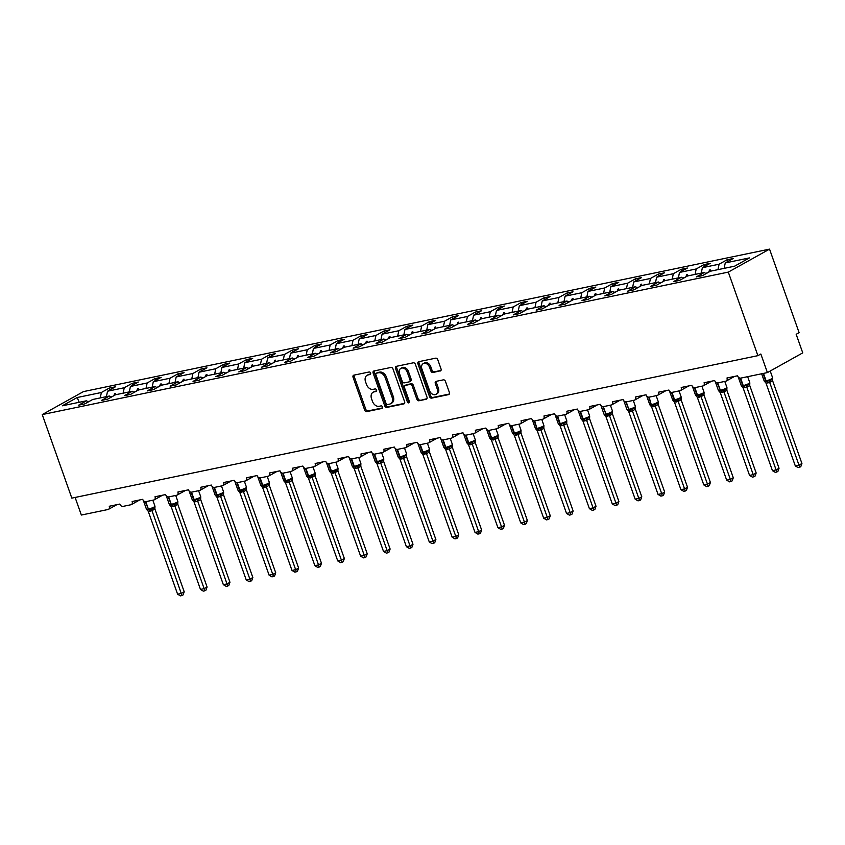 <?xml version="1.0" encoding="UTF-8"?>
<svg xmlns="http://www.w3.org/2000/svg" width="845" height="845" viewBox="0 0 845 845"><rect width="100%" height="100%" fill="white"/><g stroke="black" fill="none" stroke-linecap="round" stroke-linejoin="round"><path stroke-width="1.27" d="M370.606 373.046A1.373 1.003 -119.1 0 0 369.149 371.98L353.854 375.159A1.954 1.436 -119.1 0 0 353.052 377.271L364.67 410.078A1.954 1.436 -119.1 0 0 366.751 411.599L382.056 408.42A1.373 1.003 -119.1 0 0 381.148 405.875L379.173 406.287A6.264 4.605 -119.1 0 1 372.497 401.407L371.525 398.671A6.264 4.605 -119.1 0 1 373.089 392.249A6.264 4.605 -119.1 0 1 374.071 391.89L376.046 391.478A1.373 1.003 -119.1 0 0 375.148 388.922L373.163 389.334A6.264 4.605 -119.1 0 1 366.498 384.464L365.526 381.729A6.264 4.605 -119.1 0 1 367.089 375.307A6.264 4.605 -119.1 0 1 368.071 374.937L370.047 374.525A1.373 1.003 -119.1 0 0 370.606 373.046M440.234 371.008A1.954 1.436 -119.1 0 0 441.027 368.885L437.773 359.685A1.954 1.436 -119.1 0 0 435.693 358.164L418.697 361.692A1.954 1.436 -119.1 0 0 417.905 363.804L429.524 396.611A1.954 1.436 -119.1 0 0 431.605 398.132L448.589 394.604A1.954 1.436 -119.1 0 0 449.392 392.481L445.452 381.37A1.954 1.436 -119.1 0 0 443.371 379.849L436.094 381.359A1.954 1.436 -119.1 0 0 435.302 383.472L437.256 388.985A5.228 3.855 -119.1 0 1 435.957 394.361A5.228 3.855 -119.1 0 1 429.556 390.591L421.908 368.99A5.228 3.855 -119.1 0 1 423.208 363.625A5.228 3.855 -119.1 0 1 429.609 367.395L430.887 370.997A1.954 1.436 -119.1 0 0 432.967 372.518L440.805 370.691M42.25 414.578L728.305 272.111L769.541 249.127L83.475 391.594L42.25 414.578L71.836 498.127L757.891 355.661L760.838 354.013L767.408 372.582L740.716 378.116A2.989 2.197 60.9 0 1 737.537 375.793L726.975 377.99A2.989 2.197 -119.1 0 1 726.225 381.053A2.989 2.197 -119.1 0 1 725.76 381.222L717.838 382.869A2.989 2.197 60.9 0 1 714.659 380.546L704.096 382.732A2.989 2.197 -119.1 0 1 703.346 385.806A2.989 2.197 -119.1 0 1 702.882 385.975L694.96 387.623A2.989 2.197 60.9 0 1 691.78 385.299L681.218 387.485A2.989 2.197 -119.1 0 1 680.468 390.559A2.989 2.197 -119.1 0 1 680.003 390.728L672.081 392.376A2.989 2.197 60.9 0 1 668.902 390.041L658.339 392.238A2.989 2.197 -119.1 0 1 657.59 395.302A2.989 2.197 -119.1 0 1 657.125 395.481L649.203 397.129A2.989 2.197 60.9 0 1 646.024 394.795L635.461 396.992A2.989 2.197 -119.1 0 1 634.711 400.055A2.989 2.197 -119.1 0 1 634.246 400.234L626.325 401.871A2.989 2.197 60.9 0 1 623.145 399.548L612.583 401.745A2.989 2.197 -119.1 0 1 611.833 404.808A2.989 2.197 -119.1 0 1 611.368 404.977L603.446 406.625A2.989 2.197 60.9 0 1 600.267 404.301L589.704 406.487A2.989 2.197 -119.1 0 1 588.954 409.561A2.989 2.197 -119.1 0 1 588.49 409.73L580.568 411.378A2.989 2.197 60.9 0 1 577.388 409.054L566.826 411.24A2.989 2.197 -119.1 0 1 566.076 414.314A2.989 2.197 -119.1 0 1 565.611 414.483L557.689 416.131A2.989 2.197 60.9 0 1 554.51 413.796L543.948 415.993A2.989 2.197 -119.1 0 1 543.198 419.057A2.989 2.197 -119.1 0 1 542.733 419.236L534.811 420.884A2.989 2.197 60.9 0 1 531.632 418.55L521.069 420.747A2.989 2.197 -119.1 0 1 520.319 423.81A2.989 2.197 -119.1 0 1 519.855 423.989L511.933 425.626A2.989 2.197 60.9 0 1 508.753 423.303L498.191 425.5A2.989 2.197 -119.1 0 1 497.441 428.563A2.989 2.197 -119.1 0 1 496.976 428.732L489.054 430.38A2.989 2.197 60.9 0 1 485.875 428.056L475.312 430.242A2.989 2.197 -119.1 0 1 474.563 433.316A2.989 2.197 -119.1 0 1 474.098 433.485L466.176 435.133A2.989 2.197 60.9 0 1 462.997 432.809L452.434 434.995A2.989 2.197 -119.1 0 1 451.684 438.069A2.989 2.197 -119.1 0 1 451.219 438.238L443.298 439.886A2.989 2.197 60.9 0 1 440.118 437.552L429.556 439.749A2.989 2.197 -119.1 0 1 428.806 442.812A2.989 2.197 -119.1 0 1 428.341 442.991L420.419 444.639A2.989 2.197 60.9 0 1 417.24 442.305L406.677 444.502A2.989 2.197 -119.1 0 1 405.927 447.565A2.989 2.197 -119.1 0 1 405.463 447.744L397.541 449.382A2.989 2.197 60.9 0 1 394.361 447.058L383.799 449.255A2.989 2.197 -119.1 0 1 383.049 452.318A2.989 2.197 -119.1 0 1 382.584 452.487L374.662 454.135A2.989 2.197 60.9 0 1 371.483 451.811L360.921 453.997A2.989 2.197 -119.1 0 1 360.171 457.071A2.989 2.197 -119.1 0 1 359.706 457.24L351.784 458.888A2.989 2.197 60.9 0 1 348.605 456.553L338.042 458.75A2.989 2.197 -119.1 0 1 337.292 461.814A2.989 2.197 -119.1 0 1 336.828 461.993L328.906 463.641A2.989 2.197 60.9 0 1 325.726 461.307L315.164 463.504A2.989 2.197 -119.1 0 1 314.414 466.567A2.989 2.197 -119.1 0 1 313.949 466.746L306.027 468.383A2.989 2.197 60.9 0 1 302.848 466.06L292.286 468.257A2.989 2.197 -119.1 0 1 291.536 471.32A2.989 2.197 -119.1 0 1 291.071 471.499L283.149 473.137A2.989 2.197 60.9 0 1 279.97 470.813L269.407 472.999A2.989 2.197 -119.1 0 1 268.657 476.073A2.989 2.197 -119.1 0 1 268.192 476.242L260.271 477.89A2.989 2.197 60.9 0 1 257.091 475.566L246.529 477.752A2.989 2.197 -119.1 0 1 245.779 480.826A2.989 2.197 -119.1 0 1 245.314 480.995L237.392 482.643A2.989 2.197 60.9 0 1 234.213 480.309L223.65 482.506A2.989 2.197 -119.1 0 1 222.9 485.569A2.989 2.197 -119.1 0 1 222.436 485.748L214.514 487.396A2.989 2.197 60.9 0 1 211.334 485.062L200.772 487.259A2.989 2.197 -119.1 0 1 200.022 490.322A2.989 2.197 -119.1 0 1 199.557 490.501L191.635 492.139A2.989 2.197 60.9 0 1 188.456 489.815L177.894 492.012A2.989 2.197 -119.1 0 1 177.144 495.075A2.989 2.197 -119.1 0 1 176.679 495.254L168.757 496.892A2.989 2.197 60.9 0 1 165.578 494.568L155.015 496.754A2.989 2.197 -119.1 0 1 154.265 499.828A2.989 2.197 -119.1 0 1 153.801 499.997L145.879 501.645A2.989 2.197 60.9 0 1 142.699 499.321L132.137 501.507A2.989 2.197 -119.1 0 1 131.387 504.581A2.989 2.197 -119.1 0 1 130.922 504.75L123 506.398A2.989 2.197 60.9 0 1 119.821 504.064L109.258 506.261A2.989 2.197 -119.1 0 1 108.509 509.324A2.989 2.197 -119.1 0 1 108.044 509.503L81.352 515.049L75.12 497.441M728.305 272.111L757.891 355.661M392.999 368.98A1.954 1.436 -119.1 0 0 390.918 367.459L373.934 370.987A1.954 1.436 -119.1 0 0 373.141 373.11L384.75 405.906A1.954 1.436 -119.1 0 0 386.841 407.427L403.825 403.899A1.954 1.436 -119.1 0 0 404.618 401.776L392.999 368.98M396.316 366.339L413.3 362.811A1.954 1.436 -119.1 0 1 415.391 364.332L427 397.129A1.954 1.436 -119.1 0 1 426.207 399.252L418.94 400.762A1.954 1.436 -119.1 0 1 416.849 399.241L412.149 385.933A1.954 1.436 -119.1 0 0 410.057 384.412L405.241 385.415A1.954 1.436 -119.1 0 0 404.438 387.538L409.35 401.386A1.373 1.003 -119.1 0 1 407.332 401.808L395.523 368.452A1.954 1.436 -119.1 0 1 396.316 366.339M724.133 268.361L725.253 262.932L749.452 257.915L734.611 266.186L710.413 271.213L702.512 275.618L696.354 276.896L704.255 272.491L706.029 273.653M727.619 261.612L726.985 259.816L719.095 264.221L702.375 267.685L701.255 273.115M717.965 269.639L719.095 264.221M704.255 272.491L687.534 275.966L679.634 280.371L673.476 281.649L681.376 277.245L683.151 278.406M704.741 266.365L704.107 264.569L696.217 268.963L679.496 272.439L678.377 277.868M695.086 274.393L696.217 268.963M681.376 277.245L664.656 280.72L656.755 285.114L650.597 286.392L658.498 281.998L660.272 283.159M681.862 271.118L681.228 269.312L673.338 273.717L656.618 277.192L655.498 282.621M672.208 279.146L673.338 273.717M658.498 281.998L641.777 285.462L633.877 289.867L627.719 291.145L635.62 286.751L637.394 287.913M658.984 275.871L658.35 274.065L650.46 278.47L633.739 281.945L632.62 287.363M649.33 283.899L650.46 278.47M635.62 286.751L618.899 290.215L610.998 294.62L604.84 295.898L612.741 291.493L614.516 292.655M636.105 280.614L635.472 278.818L627.581 283.223L610.861 286.687L609.741 292.116M626.451 288.652L627.581 283.223M612.741 291.493L596.021 294.968L588.12 299.373L581.962 300.651L589.863 296.246L591.637 297.408M613.227 285.367L612.593 283.571L604.703 287.965L587.983 291.44L586.863 296.87M603.573 293.395L604.703 287.965M589.863 296.246L573.142 299.721L565.242 304.115L559.084 305.404L566.984 301L568.759 302.161M590.349 290.12L589.715 288.325L581.825 292.719L565.104 296.194L563.985 301.623M580.695 298.148L581.825 292.719M566.984 301L550.264 304.475L542.363 308.869L536.205 310.147L544.106 305.753L545.881 306.915M567.47 294.873L566.837 293.067L558.946 297.472L542.226 300.947L541.106 306.376M557.816 302.901L558.946 297.472M544.106 305.753L527.386 309.217L519.485 313.622L513.327 314.9L521.228 310.495L523.002 311.668M544.592 299.626L543.958 297.82L536.068 302.225L519.348 305.7L518.228 311.118M534.938 307.654L536.068 302.225M521.228 310.495L504.507 313.97L496.617 318.375L490.449 319.653L498.349 315.248L500.124 316.41M521.714 304.369L521.08 302.573L513.19 306.978L496.469 310.442L495.35 315.872M512.059 312.407L513.19 306.978M498.349 315.248L481.629 318.723L473.739 323.128L467.57 324.406L475.471 320.001L477.245 321.163M498.835 309.122L498.201 307.326L490.311 311.72L473.591 315.196L472.471 320.625M489.181 317.15L490.311 311.72M475.471 320.001L458.75 323.477L450.86 327.871L444.692 329.159L452.593 324.755L454.367 325.916M475.957 313.875L475.323 312.08L467.433 316.474L450.712 319.949L449.593 325.378M466.303 321.903L467.433 316.474M452.593 324.755L435.872 328.23L427.982 332.624L421.813 333.902L429.714 329.508L431.489 330.67M453.078 318.628L452.445 316.822L444.554 321.227L427.834 324.702L426.714 330.131M443.424 326.656L444.554 321.227M429.714 329.508L412.994 332.972L405.104 337.377L398.935 338.655L406.836 334.25L408.61 335.423M430.2 323.382L429.566 321.575L421.676 325.98L404.956 329.455L403.836 334.873M420.546 331.409L421.676 325.98M406.836 334.25L390.115 337.725L382.225 342.13L376.057 343.408L383.957 339.003L385.732 340.165M407.322 328.124L406.688 326.328L398.798 330.733L382.077 334.197L380.958 339.627M397.668 336.162L398.798 330.733M383.957 339.003L367.237 342.478L359.347 346.883L353.178 348.161L361.079 343.757L362.854 344.918M384.443 332.877L383.81 331.082L375.919 335.476L359.199 338.951L358.079 344.38M374.789 340.905L375.919 335.476M361.079 343.757L344.359 347.232L336.468 351.626L330.3 352.904L338.201 348.51L339.975 349.672M361.565 337.63L360.931 335.835L353.041 340.229L336.321 343.704L335.201 349.133M351.911 345.658L353.041 340.229M338.201 348.51L321.48 351.985L313.59 356.379L307.422 357.657L315.322 353.263L317.097 354.425M338.687 342.383L338.053 340.577L330.163 344.982L313.442 348.457L312.323 353.886M329.032 350.411L330.163 344.982M315.322 353.263L298.602 356.727L290.712 361.132L284.543 362.41L292.444 358.005L294.218 359.178M315.808 347.137L315.174 345.33L307.284 349.735L290.564 353.21L289.444 358.629M306.154 355.164L307.284 349.735M292.444 358.005L275.724 361.48L267.833 365.885L261.665 367.163L269.566 362.758L271.34 363.92M292.93 351.879L292.296 350.083L284.406 354.488L267.685 357.953L266.566 363.382M283.276 359.907L284.406 354.488M269.566 362.758L252.845 366.234L244.955 370.638L238.786 371.916L246.687 367.512L248.462 368.673M270.051 356.632L269.418 354.837L261.527 359.231L244.807 362.706L243.687 368.135M260.397 364.66L261.527 359.231M246.687 367.512L229.967 370.987L222.077 375.381L215.908 376.659L223.809 372.265L225.583 373.427M247.173 361.385L246.539 359.59L238.649 363.984L221.929 367.459L220.809 372.888M237.519 369.413L238.649 363.984M223.809 372.265L207.088 375.729L199.198 380.134L193.03 381.412L200.93 377.018L202.705 378.18M224.295 366.138L223.661 364.332L215.771 368.737L199.05 372.212L197.931 377.641M214.641 374.166L215.771 368.737M200.93 377.018L184.21 380.482L176.32 384.887L170.151 386.165L178.052 381.76L179.827 382.922M201.416 370.892L200.783 369.085L192.892 373.49L176.172 376.954L175.052 382.384M191.762 378.919L192.892 373.49M178.052 381.76L161.332 385.236L153.441 389.64L147.273 390.918L155.174 386.514L156.948 387.675M178.538 375.634L177.904 373.839L170.014 378.243L153.294 381.708L152.174 387.137M168.884 383.662L170.014 378.243M155.174 386.514L138.453 389.989L130.563 394.393L124.395 395.671L132.295 391.267L134.07 392.429M155.66 380.387L155.026 378.592L147.136 382.986L130.415 386.461L129.296 391.89M146.005 388.415L147.136 382.986M132.295 391.267L115.575 394.742L107.685 399.136L101.516 400.414L109.417 396.02L111.191 397.182M132.792 385.14L132.147 383.334L124.257 387.739L107.537 391.214L115.427 386.809L109.269 388.087L101.379 392.492L77.18 397.52L79.219 402.283M123.127 393.168L124.257 387.739M109.417 396.02L92.697 399.484L84.806 403.889L78.638 405.167L86.539 400.773L88.313 401.935M109.913 389.894L109.269 388.087M100.249 397.921L101.379 392.492M767.408 372.582L802.75 352.872L796.18 334.303L799.116 332.666L769.541 249.127M726.985 259.816L733.143 258.538L725.253 262.932M704.107 264.569L710.265 263.291L702.375 267.685M681.228 269.312L687.386 268.034L679.496 272.439M658.35 274.065L664.508 272.787L656.618 277.192M635.472 278.818L641.63 277.54L633.739 281.945M612.593 283.571L618.751 282.293L610.861 286.687M589.715 288.325L595.873 287.046L587.983 291.44M566.837 293.067L572.995 291.789L565.104 296.194M543.958 297.82L550.116 296.542L542.226 300.947M521.08 302.573L527.238 301.295L519.348 305.7M498.201 307.326L504.359 306.048L496.469 310.442M475.323 312.08L481.481 310.791L473.591 315.196M452.445 316.822L458.603 315.544L450.712 319.949M429.566 321.575L435.724 320.297L427.834 324.702M406.688 326.328L412.846 325.05L404.956 329.455M383.81 331.082L389.967 329.803L382.077 334.197M360.931 335.835L367.089 334.546L359.199 338.951M338.053 340.577L344.211 339.299L336.321 343.704M315.174 345.33L321.332 344.052L313.442 348.457M292.296 350.083L298.454 348.805L290.564 353.21M269.418 354.837L275.576 353.559L267.685 357.953M246.539 359.59L252.697 358.301L244.807 362.706M223.661 364.332L229.819 363.054L221.929 367.459M200.783 369.085L206.94 367.807L199.05 372.212M177.904 373.839L184.062 372.56L176.172 376.954M155.026 378.592L161.184 377.314L153.294 381.708M132.147 383.334L138.305 382.056L130.415 386.461M86.539 400.773L62.34 405.79L77.18 397.52M707.381 272.903L705.48 273.294M710.275 271.287L710.265 269.893L709.536 270.051L708.68 272.174M684.503 277.656L682.602 278.047M687.397 276.04L687.386 274.646L686.658 274.805L685.802 276.928M661.624 282.399L659.723 282.8M664.519 280.793L664.508 279.399L663.779 279.547L662.924 281.681M638.746 287.152L636.845 287.553M641.64 285.547L641.63 284.152L640.901 284.3L640.045 286.434M615.868 291.905L613.966 292.296M618.762 290.289L618.751 288.905L618.022 289.053L617.167 291.187M592.989 296.658L591.088 297.049M595.883 295.042L595.873 293.648L595.144 293.807L594.288 295.93M570.111 301.411L568.21 301.802M573.005 299.795L572.995 298.401L572.266 298.56L571.41 300.683M547.233 306.154L545.331 306.555M550.127 304.549L550.116 303.154L549.387 303.302L548.532 305.436M524.354 310.907L522.453 311.309M527.248 309.291L527.238 307.907L526.509 308.055L525.653 310.189M501.476 315.66L499.575 316.051M504.37 314.044L504.359 312.661L503.631 312.808L502.775 314.942M478.597 320.413L476.696 320.804M481.492 318.797L481.481 317.403L480.752 317.562L479.897 319.685M455.719 325.167L453.818 325.557M458.613 323.55L458.603 322.156L457.874 322.315L457.018 324.438M432.841 329.909L430.939 330.31M435.735 328.304L435.724 326.909L434.995 327.057L434.14 329.191M409.962 334.662L408.061 335.064M412.856 333.046L412.846 331.662L412.117 331.81L411.261 333.944M387.084 339.415L385.183 339.806M389.978 337.799L389.967 336.405L389.239 336.563L388.383 338.697M364.206 344.168L362.304 344.559M367.1 342.552L367.089 341.158L366.36 341.317L365.505 343.44M341.327 348.922L339.426 349.312M344.221 347.306L344.211 345.911L343.482 346.059L342.626 348.193M318.449 353.664L316.548 354.066M321.343 352.059L321.332 350.664L320.604 350.812L319.748 352.946M295.57 358.417L293.669 358.819M298.465 356.801L298.454 355.418L297.725 355.565L296.87 357.699M272.692 363.17L270.791 363.561M275.586 361.554L275.576 360.16L274.847 360.319L273.991 362.442M249.814 367.924L247.912 368.314M252.708 366.308L252.697 364.913L251.968 365.072L251.113 367.195M226.935 372.666L225.034 373.067M229.829 371.061L229.819 369.666L229.09 369.814L228.234 371.948M204.057 377.419L202.156 377.821M206.951 375.814L206.94 374.419L206.212 374.567L205.356 376.701M181.179 382.172L179.277 382.563M184.073 380.556L184.062 379.173L183.333 379.32L182.478 381.454M158.3 386.925L156.399 387.316M161.194 385.309L161.184 383.915L160.455 384.074L159.599 386.197M135.422 391.679L133.521 392.069M138.316 390.063L138.305 388.668L137.577 388.827L136.721 390.95M112.543 396.421L110.642 396.823M115.438 394.816L115.427 393.421L114.698 393.569L113.843 395.703M106.417 396.643L107.537 391.214M89.665 401.174L87.764 401.576M115.184 394.953L114.698 393.569M138.062 390.2L137.577 388.827M160.941 385.447L160.455 384.074M183.819 380.704L183.333 379.32M206.698 375.951L206.212 374.567M229.576 371.198L229.09 369.814M252.454 366.445L251.968 365.072M275.333 361.702L274.847 360.319M298.211 356.949L297.725 355.565M321.089 352.196L320.604 350.812M343.968 347.443L343.482 346.059M366.846 342.69L366.36 341.317M389.725 337.947L389.239 336.563M412.603 333.194L412.117 331.81M435.481 328.441L434.995 327.057M458.36 323.688L457.874 322.315M481.238 318.935L480.752 317.562M504.116 314.192L503.631 312.808M526.995 309.439L526.509 308.055M549.873 304.686L549.387 303.302M572.752 299.933L572.266 298.56M595.63 295.18L595.144 293.807M618.508 290.437L618.022 289.053M641.387 285.684L640.901 284.3M664.265 280.931L663.779 279.547M687.143 276.178L686.658 274.805M710.022 271.425L709.536 270.051M370.638 373.997L369.244 374.282A6.264 4.605 -119.1 0 0 368.262 374.652L367.089 375.307M373.089 392.249L374.261 391.594A6.264 4.605 -119.1 0 1 375.243 391.235L376.638 390.939M354.277 375.064A1.954 1.436 -119.1 0 0 354.235 376.616L365.853 409.424A1.954 1.436 -119.1 0 0 367.934 410.945L382.637 407.892M374.367 370.892A1.954 1.436 -119.1 0 0 374.314 372.444L385.933 405.251A1.954 1.436 -119.1 0 0 388.013 406.772L404.575 403.329M376.416 373.205A1.373 1.003 -119.1 0 0 375.867 374.694L386.059 403.487A1.373 1.003 -119.1 0 0 387.517 404.544L389.608 404.111A6.264 4.605 -119.1 0 0 390.591 403.752A6.264 4.605 -119.1 0 0 392.143 397.33L385.172 377.652A6.264 4.605 -119.1 0 0 378.507 372.772L376.416 373.205L377.599 372.55A1.373 1.003 -119.1 0 0 377.197 372.772M390.591 403.752L391.763 403.097A6.264 4.605 -119.1 0 0 393.326 396.675L392.143 397.33M377.599 372.55L379.68 372.117A6.264 4.605 -119.1 0 1 386.355 376.986L393.326 396.675M426.957 398.682L418.94 400.762M405.853 385.077A1.954 1.436 -119.1 0 1 406.413 384.76L411.24 383.757A1.954 1.436 -119.1 0 1 413.321 385.278L418.032 398.587A1.954 1.436 -119.1 0 0 420.113 400.107M396.749 366.244A1.954 1.436 -119.1 0 0 396.696 367.797L408.505 401.143A1.373 1.003 -119.1 0 0 409.424 402.157M407.258 372.138A5.228 3.855 -119.1 0 0 400.857 368.367A5.228 3.855 -119.1 0 0 399.558 373.733L402.252 381.338A1.954 1.436 -119.1 0 0 404.332 382.859L409.16 381.866A1.954 1.436 -119.1 0 0 409.952 379.743L407.258 372.138L408.431 371.473A5.228 3.855 -119.1 0 0 402.03 367.702L400.857 368.367M410.332 381.201A1.954 1.436 -119.1 0 0 411.124 379.088L409.952 379.743M408.431 371.473L411.124 379.088M423.208 363.625L424.391 362.97A5.228 3.855 -119.1 0 1 430.781 366.741L432.059 370.332A1.954 1.436 -119.1 0 0 434.14 371.863L440.984 370.437M435.957 394.361L437.129 393.696A5.228 3.855 -119.1 0 0 438.428 388.33L437.256 388.985M436.527 381.264A1.954 1.436 -119.1 0 0 436.485 382.817L438.428 388.33M419.131 361.597A1.954 1.436 -119.1 0 0 419.088 363.149L430.696 395.956A1.954 1.436 -119.1 0 0 432.788 397.477L449.339 394.034M148.255 511.32L146.565 509.419L148.583 509.831L152.565 508.563L154.772 507.327L154.984 506.387L154.878 509.028L151.973 510.644L148.255 511.32L177.598 594.183L181.263 593.422L151.952 510.644M153.906 507.993L154.772 507.327L153.906 507.993M184.21 591.785L183.08 594.912L181.897 595.577L181.263 593.422L184.21 591.785L154.899 509.007A2.197 1.436 37.9 0 1 154.751 507.359M151.92 510.56L151.297 508.436M149.966 511.267A2.197 1.447 78.3 0 0 148.583 509.831A0.993 0.655 -101.7 0 1 147.959 509.186A4.288 0.655 -19.5 0 1 146.449 509.197L146.565 509.419M181.897 595.577L180.439 595.873L177.598 594.183M171.134 506.577L169.444 504.676L171.461 505.078L175.443 503.81L177.651 502.585L177.862 501.634L177.756 504.275L174.852 505.891L171.134 506.577L200.476 589.43L204.141 588.669L174.831 505.891M176.785 503.24L177.651 502.585L176.785 503.24M207.088 587.032L205.958 590.169L204.775 590.824L204.141 588.669L207.088 587.032L177.777 504.254A2.197 1.436 37.9 0 1 177.63 502.606M174.799 505.806L174.176 503.694M172.845 506.514A2.197 1.447 78.3 0 0 171.461 505.078A0.993 0.655 -101.7 0 1 170.838 504.433A4.288 0.655 -19.5 0 1 169.327 504.454L169.444 504.676M204.775 590.824L203.318 591.13L200.476 589.43M199.663 498.497L200.74 496.892L200.635 499.522L197.709 501.148L194.012 501.824L223.355 584.687L227.02 583.927L197.709 501.148A2.197 1.637 87.1 0 1 198.321 499.057L199.663 498.497M229.967 582.279L228.837 585.416L227.654 586.071L227.02 583.927L229.967 582.279L200.656 499.501A2.197 1.436 37.9 0 1 200.508 497.853M194.012 501.824L192.322 499.923L194.339 500.335A0.993 0.655 -101.7 0 1 193.716 499.68L191.054 492.17M195.723 501.761A2.197 1.447 78.3 0 0 194.339 500.335L198.321 499.057M197.677 501.064L197.054 498.941M227.654 586.071L226.196 586.377L223.355 584.687M222.541 493.744L223.619 492.139L223.513 494.779L220.608 496.395L216.89 497.071L246.233 579.934L249.898 579.174L220.587 496.395A2.197 1.637 87.1 0 1 221.2 494.314L222.541 493.744M252.845 577.526L251.715 580.663L250.532 581.318L249.898 579.174L252.845 577.526L223.524 494.747M216.89 497.071L215.2 495.17L217.218 495.582A0.993 0.655 -101.7 0 1 216.595 494.927L213.933 487.417M218.601 497.008A2.197 1.447 78.3 0 0 217.218 495.582L221.2 494.314M220.556 496.311L219.932 494.188M250.532 581.318L249.074 581.624L246.233 579.934M245.42 488.991L246.497 487.385L246.391 490.026L243.487 491.642L239.769 492.318L269.111 575.181L272.777 574.42L243.466 491.642A2.197 1.637 87.1 0 1 244.078 489.561L245.42 488.991M275.724 572.773L274.593 575.91L273.41 576.565L272.777 574.42L275.724 572.773L246.402 489.994M239.769 492.318L238.079 490.417L240.096 490.829A0.993 0.655 -101.7 0 1 239.473 490.174L236.811 482.664M241.48 492.255A2.197 1.447 78.3 0 0 240.096 490.829L244.078 489.561M243.434 491.558L242.811 489.435M273.41 576.565L271.953 576.871L269.111 575.181M262.647 487.565L260.957 485.674L262.975 486.076L266.957 484.808L269.164 483.572L269.375 482.632L269.27 485.273L266.365 486.889L262.647 487.565L291.99 570.428L295.655 569.667L266.344 486.889M268.298 484.238L269.164 483.572L268.298 484.238M298.602 568.03L297.472 571.157L296.289 571.822L295.655 569.667L298.602 568.03L269.28 485.252M266.312 486.804L265.689 484.692M296.289 571.822L294.831 572.118L291.99 570.428M285.525 482.822L283.836 480.921L285.853 481.323L289.835 480.055L292.043 478.83L292.254 477.879L292.148 480.52L289.243 482.136L285.525 482.822L314.868 565.675L318.533 564.914L289.222 482.136M291.176 479.495L292.043 478.83L291.176 479.495M321.48 563.277L320.35 566.414L319.167 567.069L318.533 564.914L321.48 563.277L292.159 480.499M289.191 482.051L288.567 479.939M319.167 567.069L317.709 567.375L314.868 565.675M314.055 474.742L315.132 473.137L315.027 475.767L312.101 477.393L308.404 478.069L337.746 560.932L341.412 560.172L312.101 477.393A2.197 1.637 87.1 0 1 312.713 475.302L314.055 474.742M344.359 558.524L343.228 561.661L342.045 562.316L341.412 560.172L344.359 558.524L315.037 475.746M308.404 478.069L306.714 476.168L308.731 476.58A0.993 0.655 -101.7 0 1 308.108 475.925L305.446 468.415M310.115 478.006A2.197 1.447 78.3 0 0 308.731 476.58L312.713 475.302M312.069 477.309L311.446 475.186M342.045 562.316L340.588 562.622L337.746 560.932M336.933 469.989L338.011 468.383L337.905 471.024L335 472.64L331.282 473.316L360.625 556.179L364.29 555.418L334.979 472.64A2.197 1.637 87.1 0 1 335.592 470.559L336.933 469.989M367.237 553.771L366.107 556.908L364.924 557.563L364.29 555.418L367.237 553.771L337.916 470.992M331.282 473.316L329.592 471.415L331.61 471.827A0.993 0.655 -101.7 0 1 330.986 471.172L328.325 463.662M332.993 473.253A2.197 1.447 78.3 0 0 331.61 471.827L335.592 470.559M334.947 472.556L334.324 470.433M364.924 557.563L363.466 557.869L360.625 556.179M359.812 465.236L360.889 463.63L360.783 466.271L357.879 467.887L354.161 468.563L383.503 551.426L387.168 550.665L357.857 467.887A2.197 1.637 87.1 0 1 358.47 465.806L359.812 465.236M390.115 549.018L388.985 552.155L387.802 552.81L387.168 550.665L390.115 549.018L360.794 466.25M354.161 468.563L352.471 466.662L354.488 467.074A0.993 0.655 -101.7 0 1 353.865 466.429L351.203 458.909M355.872 468.5A2.197 1.447 78.3 0 0 354.488 467.074L358.47 465.806M357.826 467.803L357.203 465.679M387.802 552.81L386.345 553.116L383.503 551.426M377.039 463.81L375.349 461.919L377.366 462.321L381.349 461.053L383.556 459.817L383.767 458.877L383.662 461.518L380.757 463.134L377.039 463.81L406.382 546.673L410.047 545.912L380.736 463.134M382.69 460.483L383.556 459.817L382.69 460.483M412.994 544.275L411.864 547.402L410.681 548.067L410.047 545.912L412.994 544.275L383.672 461.497M380.704 463.049L380.081 460.937M410.681 548.067L409.223 548.363L406.382 546.673M399.917 459.067L398.227 457.166L400.245 457.567L404.227 456.3L406.434 455.075L406.646 454.124L406.54 456.765L403.635 458.381L399.917 459.067L429.26 541.92L432.925 541.159L403.614 458.381M405.568 455.74L406.434 455.075L405.568 455.74M435.872 539.522L434.742 542.659L433.559 543.314L432.925 541.159L435.872 539.522L406.551 456.744M403.583 458.296L402.959 456.184M433.559 543.314L432.101 543.62L429.26 541.92M428.447 450.987L429.524 449.382L429.418 452.022L426.514 453.638L422.796 454.314L452.138 537.177L455.804 536.417L426.493 453.638A2.197 1.637 87.1 0 1 427.105 451.547L428.447 450.987M458.75 534.769L457.62 537.906L456.437 538.561L455.804 536.417L458.75 534.769L429.429 451.99M422.796 454.314L421.106 452.413L423.123 452.825A0.993 0.655 -101.7 0 1 422.5 452.17L419.838 444.66M424.507 454.251A2.197 1.447 78.3 0 0 423.123 452.825L427.105 451.547M426.461 453.554L425.838 451.431M456.437 538.561L454.98 538.867L452.138 537.177M451.325 446.234L452.402 444.628L452.297 447.269L449.392 448.885L445.674 449.561L475.017 532.424L478.682 531.663L449.371 448.885A2.197 1.637 87.1 0 1 449.984 446.804L451.325 446.234M481.629 530.016L480.499 533.153L479.316 533.808L478.682 531.663L481.629 530.016L452.307 447.237M445.674 449.561L443.984 447.66L446.002 448.072A0.993 0.655 -101.7 0 1 445.378 447.417L442.717 439.907M447.385 449.498A2.197 1.447 78.3 0 0 446.002 448.072L449.984 446.804M449.339 448.801L448.716 446.678M479.316 533.808L477.858 534.114L475.017 532.424M474.203 441.481L475.281 439.875L475.175 442.516L472.27 444.132L468.553 444.808L497.895 527.671L501.56 526.91L472.249 444.132A2.197 1.637 87.1 0 1 472.862 442.051L474.203 441.481M504.507 525.273L503.377 528.4L502.194 529.054L501.56 526.91L504.507 525.273L475.186 442.495M468.553 444.808L466.862 442.907L468.88 443.319A0.993 0.655 -101.7 0 1 468.257 442.674L465.595 435.154M470.264 444.745A2.197 1.447 78.3 0 0 468.88 443.319L472.862 442.051M472.218 444.047L471.594 441.924M502.194 529.054L500.736 529.361L497.895 527.671M491.431 440.055L489.741 438.164L491.758 438.566L495.74 437.298L497.948 436.062L498.159 435.122L498.054 437.763L495.149 439.379L491.431 440.055L520.774 522.918L524.439 522.157L495.128 439.379M497.082 436.728L497.948 436.062L497.082 436.728M527.386 520.52L526.255 523.657L525.072 524.312L524.439 522.157L527.386 520.52L498.064 437.742A2.197 1.436 37.9 0 1 497.927 436.094M495.096 439.294L494.473 437.182M525.072 524.312L523.615 524.608L520.774 522.918M514.309 435.312L512.619 433.411L514.637 433.812L518.619 432.545L520.826 431.32L521.038 430.369L520.932 433.01L518.027 434.626L514.309 435.312L543.652 518.165L547.317 517.404L518.006 434.626M519.96 431.985L520.826 431.32L519.96 431.985M550.264 515.767L549.134 518.904L547.951 519.559L547.317 517.404L550.264 515.767L520.942 432.989A2.197 1.436 37.9 0 1 520.805 431.341M517.974 434.552L517.351 432.429M547.951 519.559L546.493 519.865L543.652 518.165M542.839 427.232L543.916 425.626L543.81 428.267L540.906 429.883L537.188 430.559L566.53 513.422L570.195 512.661L540.885 429.883A2.197 1.637 87.1 0 1 541.497 427.792L542.839 427.232M573.142 511.014L572.012 514.151L570.829 514.806L570.195 512.661L573.142 511.014L543.821 428.235A2.197 1.436 37.9 0 1 543.684 426.588M537.188 430.559L535.498 428.658L537.515 429.07A0.993 0.655 -101.7 0 1 536.892 428.415L534.23 420.905M538.899 430.496A2.197 1.447 78.3 0 0 537.515 429.07L541.497 427.792M540.853 429.799L540.23 427.676M534.695 420.894L536.892 428.415A4.288 0.655 -19.5 0 1 535.381 428.436L535.498 428.658M570.829 514.806L569.372 515.112L566.53 513.422M565.717 422.479L566.794 420.873L566.689 423.514L563.784 425.13L560.066 425.806L589.409 508.669L593.074 507.908L563.763 425.13A2.197 1.637 87.1 0 1 564.375 423.049L565.717 422.479M596.021 506.261L594.891 509.398L593.708 510.053L593.074 507.908L596.021 506.261L566.699 423.482A2.197 1.436 37.9 0 1 566.562 421.845M560.066 425.806L558.376 423.905L560.393 424.317A0.993 0.655 -101.7 0 1 559.77 423.662L557.109 416.152M561.777 425.743A2.197 1.447 78.3 0 0 560.393 424.317L564.375 423.049M563.731 425.046L563.108 422.922M593.708 510.053L592.25 510.359L589.409 508.669M588.595 417.726L589.673 416.12L589.567 418.761L586.662 420.377L582.944 421.053L612.287 503.916L615.952 503.155L586.641 420.377A2.197 1.637 87.1 0 1 587.254 418.296L588.595 417.726M618.899 501.518L617.769 504.645L616.586 505.299L615.952 503.155L618.899 501.518L589.578 418.74M582.944 421.053L581.254 419.152L583.272 419.564A0.993 0.655 -101.7 0 1 582.649 418.919L579.987 411.399M584.655 420.99A2.197 1.447 78.3 0 0 583.272 419.564L587.254 418.296M586.61 420.292L585.986 418.169M616.586 505.299L615.128 505.606L612.287 503.916M605.823 416.3L604.133 414.409L606.15 414.81L610.132 413.543L612.34 412.307L612.551 411.367L612.445 414.008L609.541 415.624L605.823 416.3L635.165 499.163L638.831 498.402L609.52 415.624M611.474 412.973L612.34 412.307L611.474 412.973M641.777 496.765L640.647 499.902L639.464 500.557L638.831 498.402L641.777 496.765L612.456 413.987A2.197 1.436 37.9 0 1 612.319 412.339M609.488 415.539L608.865 413.427M607.534 416.247A2.197 1.447 78.3 0 0 606.15 414.81A0.993 0.655 -101.7 0 1 605.527 414.166A4.288 0.655 -19.5 0 1 604.017 414.177L604.133 414.409M639.464 500.557L638.007 500.853L635.165 499.163M628.701 411.557L627.011 409.656L629.029 410.068L633.011 408.79L635.218 407.565L635.429 406.614L635.324 409.255L632.419 410.871L628.701 411.557L658.044 494.42L661.709 493.649L632.398 410.871M634.352 408.23L635.218 407.565L634.352 408.23M664.656 492.012L663.526 495.149L662.343 495.804L661.709 493.649L664.656 492.012L635.334 409.233A2.197 1.436 37.9 0 1 635.197 407.586L635.408 406.477L633.275 400.435M632.366 410.797L631.743 408.674M630.412 411.494A2.197 1.447 78.3 0 0 629.029 410.068A0.993 0.655 -101.7 0 1 628.405 409.413A4.288 0.655 -19.5 0 1 626.895 409.434L627.011 409.656M662.343 495.804L660.885 496.11L658.044 494.42M657.23 403.477L658.308 401.871L658.202 404.512L655.297 406.128L651.601 406.889L680.922 489.667L684.587 488.906L655.276 406.128A2.197 1.637 87.1 0 1 655.889 404.047L657.23 403.477M687.534 487.259L686.404 490.396L685.221 491.051L684.587 488.906L687.534 487.259L658.213 404.48A2.197 1.436 37.9 0 1 658.075 402.833M651.579 406.804L649.889 404.903L651.907 405.315A0.993 0.655 -101.7 0 1 651.284 404.66L648.622 397.15M653.291 406.741A2.197 1.447 78.3 0 0 651.907 405.315L655.889 404.047M655.245 406.044L654.621 403.921M649.087 397.139L651.284 404.66A4.288 0.655 -19.5 0 1 649.773 404.681L649.889 404.903M685.221 491.051L683.763 491.357L680.922 489.667M680.109 398.724L681.186 397.118L681.081 399.759L678.176 401.375L674.479 402.135L703.8 484.914L707.466 484.153L678.155 401.375A2.197 1.637 87.1 0 1 678.767 399.294L680.109 398.724M710.413 482.506L709.282 485.643L708.099 486.297L707.466 484.153L710.413 482.506L681.091 399.727A2.197 1.436 37.9 0 1 680.954 398.09M674.458 402.051L672.768 400.15L674.785 400.562A0.993 0.655 -101.7 0 1 674.162 399.907L671.5 392.397M676.169 401.988A2.197 1.447 78.3 0 0 674.785 400.562L678.767 399.294M678.123 401.291L677.5 399.167M708.099 486.297L706.642 486.604L703.8 484.914M702.987 393.971L704.065 392.365L703.959 395.006L701.054 396.622L697.357 397.382L726.679 480.161L730.344 479.4L701.033 396.622A2.197 1.637 87.1 0 1 701.646 394.541L702.987 393.971M733.291 477.763L732.161 480.889L730.978 481.555L730.344 479.4L733.291 477.763L703.969 394.985M697.336 397.298L695.646 395.397L697.664 395.809A0.993 0.655 -101.7 0 1 697.04 395.164L694.379 387.644M699.047 397.245A2.197 1.447 78.3 0 0 697.664 395.809L701.646 394.541M701.001 396.537L700.378 394.414M730.978 481.555L729.52 481.851L726.679 480.161M720.215 392.555L718.525 390.654L720.542 391.055L724.524 389.788L726.732 388.563L726.943 387.612L726.837 390.253L723.933 391.869L720.215 392.555L749.557 475.408L753.222 474.647L723.911 391.869M725.866 389.218L726.732 388.563L725.866 389.218M756.169 473.01L755.039 476.147L753.856 476.802L753.222 474.647L756.169 473.01L726.848 390.232A2.197 1.436 37.9 0 1 726.711 388.584M723.88 391.784L723.257 389.672M721.926 392.492A2.197 1.447 78.3 0 0 720.542 391.055A0.993 0.655 -101.7 0 1 719.919 390.411A4.288 0.655 -19.5 0 1 718.408 390.432L718.525 390.654M753.856 476.802L752.399 477.108L749.557 475.408M743.093 387.802L741.403 385.901L743.42 386.313L747.402 385.035L749.61 383.81L749.821 382.869L749.716 385.5L746.79 387.126L743.114 387.887L772.436 470.665L776.101 469.894L746.79 387.126M748.744 384.475L749.61 383.81L748.744 384.475M779.048 468.257L777.918 471.394L776.735 472.049L776.101 469.894L779.048 468.257L749.726 385.478A2.197 1.436 37.9 0 1 749.589 383.831M746.758 387.042L746.135 384.919M776.735 472.049L775.277 472.355L772.436 470.665M771.622 379.722L772.7 378.116L772.594 380.757L769.689 382.373L765.992 383.134L795.314 465.912L798.979 465.151L769.668 382.373A2.197 1.637 87.1 0 1 770.281 380.292L771.622 379.722M801.926 463.504L800.796 466.641L799.613 467.296L798.979 465.151L801.926 463.504L772.605 380.725M765.971 383.049L764.281 381.148L766.299 381.56A0.993 0.655 -101.7 0 1 765.676 380.905L763.046 373.479M767.682 382.986A2.197 1.447 78.3 0 0 766.299 381.56L770.281 380.292M769.637 382.289L769.013 380.166M799.613 467.296L798.155 467.602L795.314 465.912M369.244 374.282L368.071 374.937M375.243 391.235L374.071 391.89M367.934 410.945L366.751 411.599M365.853 409.424L364.67 410.078M354.235 376.616L353.052 377.271M404.385 403.583L403.825 403.899M388.013 406.772L386.841 407.427M385.933 405.251L384.75 405.906M374.314 372.444L373.141 373.11M386.355 376.986L385.172 377.652M379.68 372.117L378.507 372.772M426.778 398.935L426.207 399.252M418.032 398.587L416.849 399.241M413.321 385.278L412.149 385.933M411.24 383.757L410.057 384.412M406.413 384.76L405.241 385.415M408.505 401.143L407.332 401.808M396.696 367.797L395.523 368.452M434.14 371.863L432.967 372.518M432.059 370.332L430.887 370.997M430.781 366.741L429.609 367.395M436.485 382.817L435.302 383.472M449.16 394.288L448.589 394.604M432.788 397.477L431.605 398.132M430.696 395.956L429.524 396.611M419.088 363.149L417.905 363.804M145.298 501.666L148.393 509.091A4.288 0.655 -19.5 0 0 154.086 507.021A4.288 0.655 -19.5 0 0 154.973 506.25L154.719 507.401M150.399 511.172A2.197 1.447 78.3 0 0 149.026 509.746A0.993 0.655 78.3 0 1 148.393 509.091L145.762 501.666M151.973 510.644A2.197 1.637 87.1 0 1 152.565 508.563M168.176 496.923L171.271 504.338A4.288 0.655 -19.5 0 0 176.964 502.279A4.288 0.655 -19.5 0 0 177.851 501.497L177.598 502.648M173.278 506.419A2.197 1.447 78.3 0 0 171.905 504.993A0.993 0.655 78.3 0 1 171.271 504.338L168.641 496.913M174.852 505.891A2.197 1.637 87.1 0 1 175.443 503.81M192.417 500.06L192.206 499.701A4.288 0.655 -19.5 0 0 193.716 499.68L194.149 499.585A4.288 0.655 -19.5 0 0 199.842 497.525A4.288 0.655 -19.5 0 0 200.73 496.744L200.476 497.895M196.156 501.666A2.197 1.447 78.3 0 0 194.783 500.24A0.993 0.655 78.3 0 1 194.149 499.585L191.519 492.16M215.295 495.307L215.084 494.948A4.288 0.655 -19.5 0 0 216.595 494.927L217.028 494.843A4.288 0.655 -19.5 0 0 222.721 492.772A4.288 0.655 -19.5 0 0 223.608 492.001L223.355 493.142M219.035 496.923A2.197 1.447 78.3 0 0 217.661 495.487A0.993 0.655 78.3 0 1 217.028 494.843L214.398 487.417M223.513 494.779A2.197 1.436 37.9 0 1 223.386 493.1M238.174 490.554L237.963 490.195A4.288 0.655 -19.5 0 0 239.473 490.174L239.906 490.089A4.288 0.655 -19.5 0 0 245.599 488.019A4.288 0.655 -19.5 0 0 246.487 487.248L246.233 488.399M241.913 492.17A2.197 1.447 78.3 0 0 240.54 490.734A0.993 0.655 78.3 0 1 239.906 490.089L237.276 482.664M246.391 490.026A2.197 1.436 37.9 0 1 246.265 488.357M261.052 485.801L260.841 485.442A4.288 0.655 -19.5 0 0 262.351 485.431L262.784 485.336A4.288 0.655 -19.5 0 0 268.478 483.266A4.288 0.655 -19.5 0 0 269.365 482.495L269.111 483.646M264.358 487.512A2.197 1.447 78.3 0 0 262.975 486.076A0.993 0.655 -101.7 0 1 262.351 485.431L259.69 477.911M264.791 487.417A2.197 1.447 78.3 0 0 263.418 485.991A0.993 0.655 78.3 0 1 262.784 485.336L260.154 477.911M269.27 485.273A2.197 1.436 37.9 0 1 269.143 483.604M266.365 486.889A2.197 1.637 87.1 0 1 266.957 484.808M283.931 481.048L283.719 480.699A4.288 0.655 -19.5 0 0 285.23 480.678L285.663 480.583A4.288 0.655 -19.5 0 0 291.356 478.523A4.288 0.655 -19.5 0 0 292.243 477.742L291.99 478.893M287.237 482.759A2.197 1.447 78.3 0 0 285.853 481.323A0.993 0.655 -101.7 0 1 285.23 480.678L282.568 473.168M287.67 482.664A2.197 1.447 78.3 0 0 286.297 481.238A0.993 0.655 78.3 0 1 285.663 480.583L283.033 473.158M292.148 480.52A2.197 1.436 37.9 0 1 292.021 478.851M289.243 482.136A2.197 1.637 87.1 0 1 289.835 480.055M306.809 476.305L306.598 475.946A4.288 0.655 -19.5 0 0 308.108 475.925L308.541 475.83A4.288 0.655 -19.5 0 0 314.234 473.77A4.288 0.655 -19.5 0 0 315.122 472.989L314.868 474.14M310.548 477.911A2.197 1.447 78.3 0 0 309.175 476.485A0.993 0.655 78.3 0 1 308.541 475.83L305.911 468.405M315.027 475.767A2.197 1.436 37.9 0 1 314.9 474.098M329.687 471.552L329.476 471.193A4.288 0.655 -19.5 0 0 330.986 471.172L331.42 471.087A4.288 0.655 -19.5 0 0 337.113 469.017A4.288 0.655 -19.5 0 0 338 468.246L337.746 469.387M333.426 473.168A2.197 1.447 78.3 0 0 332.053 471.732A0.993 0.655 78.3 0 1 331.42 471.087L328.789 463.662M337.905 471.024A2.197 1.436 37.9 0 1 337.778 469.355M352.566 466.799L352.354 466.44A4.288 0.655 -19.5 0 0 353.865 466.429L354.298 466.334A4.288 0.655 -19.5 0 0 359.991 464.264A4.288 0.655 -19.5 0 0 360.878 463.493L360.625 464.644M356.305 468.415A2.197 1.447 78.3 0 0 354.932 466.979A0.993 0.655 78.3 0 1 354.298 466.334L351.668 458.909M360.783 466.271A2.197 1.436 37.9 0 1 360.657 464.602M375.444 462.046L375.233 461.687A4.288 0.655 -19.5 0 0 376.743 461.676L377.176 461.581A4.288 0.655 -19.5 0 0 382.869 459.511A4.288 0.655 -19.5 0 0 383.757 458.74L383.503 459.891M378.75 463.757A2.197 1.447 78.3 0 0 377.366 462.321A0.993 0.655 -101.7 0 1 376.743 461.676L374.082 454.156M379.183 463.662A2.197 1.447 78.3 0 0 377.81 462.236A0.993 0.655 78.3 0 1 377.176 461.581L374.546 454.156M383.662 461.518A2.197 1.436 37.9 0 1 383.535 459.849M380.757 463.134A2.197 1.637 87.1 0 1 381.349 461.053M398.322 457.293L398.111 456.944A4.288 0.655 -19.5 0 0 399.622 456.923L400.055 456.828A4.288 0.655 -19.5 0 0 405.748 454.768A4.288 0.655 -19.5 0 0 406.635 453.987L406.382 455.138M401.628 459.004A2.197 1.447 78.3 0 0 400.245 457.567A0.993 0.655 -101.7 0 1 399.622 456.923L396.96 449.413M402.062 458.909A2.197 1.447 78.3 0 0 400.688 457.483A0.993 0.655 78.3 0 1 400.055 456.828L397.425 449.403M406.54 456.765A2.197 1.436 37.9 0 1 406.413 455.096M403.635 458.381A2.197 1.637 87.1 0 1 404.227 456.3M421.201 452.55L420.99 452.191A4.288 0.655 -19.5 0 0 422.5 452.17L422.933 452.075A4.288 0.655 -19.5 0 0 428.626 450.015A4.288 0.655 -19.5 0 0 429.513 449.234L429.26 450.385M424.94 454.156A2.197 1.447 78.3 0 0 423.567 452.73A0.993 0.655 78.3 0 1 422.933 452.075L420.303 444.65M429.418 452.022A2.197 1.436 37.9 0 1 429.292 450.343M444.079 447.797L443.868 447.438A4.288 0.655 -19.5 0 0 445.378 447.417L445.811 447.332A4.288 0.655 -19.5 0 0 451.505 445.262A4.288 0.655 -19.5 0 0 452.392 444.491L452.138 445.632M447.818 449.413A2.197 1.447 78.3 0 0 446.445 447.977A0.993 0.655 78.3 0 1 445.811 447.332L443.181 439.907M452.297 447.269A2.197 1.436 37.9 0 1 452.17 445.6M466.958 443.044L466.746 442.685A4.288 0.655 -19.5 0 0 468.257 442.674L468.69 442.579A4.288 0.655 -19.5 0 0 474.383 440.509A4.288 0.655 -19.5 0 0 475.27 439.738L475.017 440.889M470.697 444.66A2.197 1.447 78.3 0 0 469.324 443.224A0.993 0.655 78.3 0 1 468.69 442.579L466.06 435.154M475.175 442.516A2.197 1.436 37.9 0 1 475.048 440.847M489.836 438.291L489.625 437.932A4.288 0.655 -19.5 0 0 491.135 437.921L491.568 437.826A4.288 0.655 -19.5 0 0 497.261 435.756A4.288 0.655 -19.5 0 0 498.149 434.985L497.895 436.136M493.142 440.002A2.197 1.447 78.3 0 0 491.758 438.566A0.993 0.655 -101.7 0 1 491.135 437.921L488.473 430.411M493.575 439.907A2.197 1.447 78.3 0 0 492.202 438.481A0.993 0.655 78.3 0 1 491.568 437.826L488.938 430.401M495.149 439.379A2.197 1.637 87.1 0 1 495.74 437.298M512.714 433.538L512.503 433.189A4.288 0.655 -19.5 0 0 514.013 433.168L514.447 433.073A4.288 0.655 -19.5 0 0 520.14 431.013A4.288 0.655 -19.5 0 0 521.016 430.232L520.774 431.383M516.02 435.249A2.197 1.447 78.3 0 0 514.637 433.812A0.993 0.655 -101.7 0 1 514.013 433.168L511.352 425.658M516.453 435.154A2.197 1.447 78.3 0 0 515.08 433.728A0.993 0.655 78.3 0 1 514.447 433.073L511.816 425.648M518.027 434.626A2.197 1.637 87.1 0 1 518.619 432.545M539.332 430.401A2.197 1.447 78.3 0 0 537.959 428.975A0.993 0.655 78.3 0 1 537.325 428.33A4.288 0.655 -19.5 0 0 543.018 426.26A4.288 0.655 -19.5 0 0 543.895 425.479L543.652 426.63M558.471 424.042L558.26 423.683A4.288 0.655 -19.5 0 0 559.77 423.662L560.203 423.577A4.288 0.655 -19.5 0 0 565.896 421.507A4.288 0.655 -19.5 0 0 566.773 420.736L566.53 421.887M562.21 425.658A2.197 1.447 78.3 0 0 560.837 424.222A0.993 0.655 78.3 0 1 560.203 423.577L557.573 416.152M581.349 419.289L581.138 418.93A4.288 0.655 -19.5 0 0 582.649 418.919L583.082 418.824A4.288 0.655 -19.5 0 0 588.775 416.754A4.288 0.655 -19.5 0 0 589.652 415.983L589.409 417.134M585.089 420.905A2.197 1.447 78.3 0 0 583.715 419.469A0.993 0.655 78.3 0 1 583.082 418.824L580.452 411.399M589.567 418.761A2.197 1.436 37.9 0 1 589.44 417.092M602.865 406.656L605.96 414.071A4.288 0.655 -19.5 0 0 611.653 412.001A4.288 0.655 -19.5 0 0 612.53 411.23L612.276 412.381M607.967 416.152A2.197 1.447 78.3 0 0 606.594 414.726A0.993 0.655 78.3 0 1 605.96 414.071L603.33 406.646M609.541 415.624A2.197 1.637 87.1 0 1 610.132 413.543M625.744 401.903L628.838 409.318A4.288 0.655 -19.5 0 0 634.532 407.258A4.288 0.655 -19.5 0 0 635.408 406.477M630.845 411.399A2.197 1.447 78.3 0 0 629.472 409.973A0.993 0.655 78.3 0 1 628.838 409.318L626.208 401.893M632.419 410.871A2.197 1.637 87.1 0 1 633.011 408.79M653.724 406.646A2.197 1.447 78.3 0 0 652.351 405.22A0.993 0.655 78.3 0 1 651.717 404.575A4.288 0.655 -19.5 0 0 657.41 402.505A4.288 0.655 -19.5 0 0 658.287 401.724L658.033 402.875M672.863 400.287L672.652 399.928A4.288 0.655 -19.5 0 0 674.162 399.907L674.595 399.822A4.288 0.655 -19.5 0 0 680.288 397.752A4.288 0.655 -19.5 0 0 681.165 396.981L680.912 398.132M676.602 401.903A2.197 1.447 78.3 0 0 675.229 400.467A0.993 0.655 78.3 0 1 674.595 399.822L671.965 392.397M695.741 395.534L695.53 395.175A4.288 0.655 -19.5 0 0 697.04 395.164L697.474 395.069A4.288 0.655 -19.5 0 0 703.167 392.999A4.288 0.655 -19.5 0 0 704.043 392.228L703.79 393.379M699.48 397.15A2.197 1.447 78.3 0 0 698.107 395.713A0.993 0.655 78.3 0 1 697.474 395.069L694.843 387.644M703.959 395.006A2.197 1.436 37.9 0 1 703.832 393.337M717.257 382.901L720.352 390.316A4.288 0.655 -19.5 0 0 726.045 388.246A4.288 0.655 -19.5 0 0 726.922 387.475L726.668 388.626M722.359 392.397A2.197 1.447 78.3 0 0 720.986 390.971A0.993 0.655 78.3 0 1 720.352 390.316L717.722 382.891M723.933 391.869A2.197 1.637 87.1 0 1 724.524 389.788M741.498 386.038L741.287 385.679A4.288 0.655 -19.5 0 0 742.797 385.658L743.23 385.563A4.288 0.655 -19.5 0 0 748.923 383.503A4.288 0.655 -19.5 0 0 749.8 382.722L749.547 383.873M744.804 387.739A2.197 1.447 78.3 0 0 743.42 386.313A0.993 0.655 -101.7 0 1 742.797 385.658L740.135 378.148M745.237 387.644A2.197 1.447 78.3 0 0 743.864 386.218A0.993 0.655 78.3 0 1 743.23 385.563L740.6 378.137M746.811 387.116A2.197 1.637 87.1 0 1 747.402 385.035M764.376 381.285L764.165 380.926A4.288 0.655 -19.5 0 0 765.676 380.905L766.109 380.82A4.288 0.655 -19.5 0 0 771.802 378.75A4.288 0.655 -19.5 0 0 772.679 377.968L772.425 379.12M768.116 382.891A2.197 1.447 78.3 0 0 766.742 381.465A0.993 0.655 78.3 0 1 766.109 380.82L763.479 373.395M772.594 380.757A2.197 1.436 37.9 0 1 772.467 379.078M116.832 504.687L108.509 509.324M139.71 499.934L131.387 504.581M162.589 495.181L154.265 499.828M185.467 490.438L177.144 495.075M208.345 485.685L200.022 490.322M231.224 480.932L222.9 485.569M254.102 476.179L245.779 480.826M276.98 471.425L268.657 476.073M299.859 466.683L291.536 471.32M322.737 461.93L314.414 466.567M345.616 457.177L337.292 461.814M368.494 452.424L360.171 457.071M391.372 447.67L383.049 452.318M414.251 442.928L405.927 447.565M437.129 438.175L428.806 442.812M460.007 433.422L451.684 438.069M482.886 428.668L474.563 433.316M505.764 423.926L497.441 428.563M528.643 419.173L520.319 423.81M551.521 414.42L543.198 419.057M574.399 409.667L566.076 414.314M597.278 404.913L588.954 409.561M620.156 400.171L611.833 404.808M643.034 395.418L634.711 400.055M665.913 390.665L657.59 395.302M688.791 385.911L680.468 390.559M711.67 381.158L703.346 385.806M734.548 376.416L726.225 381.053M377.377 372.624L376.205 373.289M406.107 384.876L404.924 385.531M410.638 381.095L409.466 381.75M146.449 509.197L143.375 500.525M154.973 506.25L152.829 500.198M169.327 504.454L166.254 495.783M177.851 501.497L175.707 495.455M192.206 499.701L189.132 491.029M200.73 496.744L198.586 490.702M215.084 494.948L212.01 486.276M223.608 492.001L221.464 485.949M237.963 490.195L234.889 481.523M246.487 487.248L244.342 481.196M260.841 485.442L257.767 476.77M269.365 482.495L267.221 476.443M283.719 480.699L280.646 472.028M292.243 477.742L290.099 471.7M306.598 475.946L303.524 467.274M315.122 472.989L312.977 466.947M329.476 471.193L326.402 462.521M338 468.246L335.856 462.194M352.354 466.44L349.281 457.768M360.878 463.493L358.734 457.441M375.233 461.687L372.159 453.015M383.757 458.74L381.613 452.698M398.111 456.944L395.037 448.272M406.635 453.987L404.491 447.945M420.99 452.191L417.916 443.519M429.513 449.234L427.369 443.192M443.868 447.438L440.794 438.766M452.392 444.491L450.248 438.439M466.746 442.685L463.673 434.013M475.27 439.738L473.126 433.686M489.625 437.932L486.551 429.26M498.149 434.985L496.004 428.943M512.503 433.189L509.429 424.517M521.016 430.232L518.883 424.19M535.381 428.436L532.308 419.764M543.895 425.479L541.761 419.437M558.26 423.683L555.186 415.011M566.773 420.736L564.64 414.684M581.138 418.93L578.064 410.258M589.652 415.983L587.518 409.931M604.017 414.177L600.943 405.515M612.53 411.23L610.396 405.188M626.895 409.434L623.821 400.762M649.773 404.681L646.7 396.009M658.287 401.724L656.153 395.682M672.652 399.928L669.578 391.256M681.165 396.981L679.031 390.929M695.53 395.175L692.456 386.503M704.043 392.228L701.91 386.176M718.408 390.432L715.335 381.76M726.922 387.475L724.788 381.433M741.287 385.679L738.213 377.007M749.8 382.722L747.667 376.68M764.165 380.926L761.63 373.775M772.679 377.968L770.217 371.008"/></g></svg>
